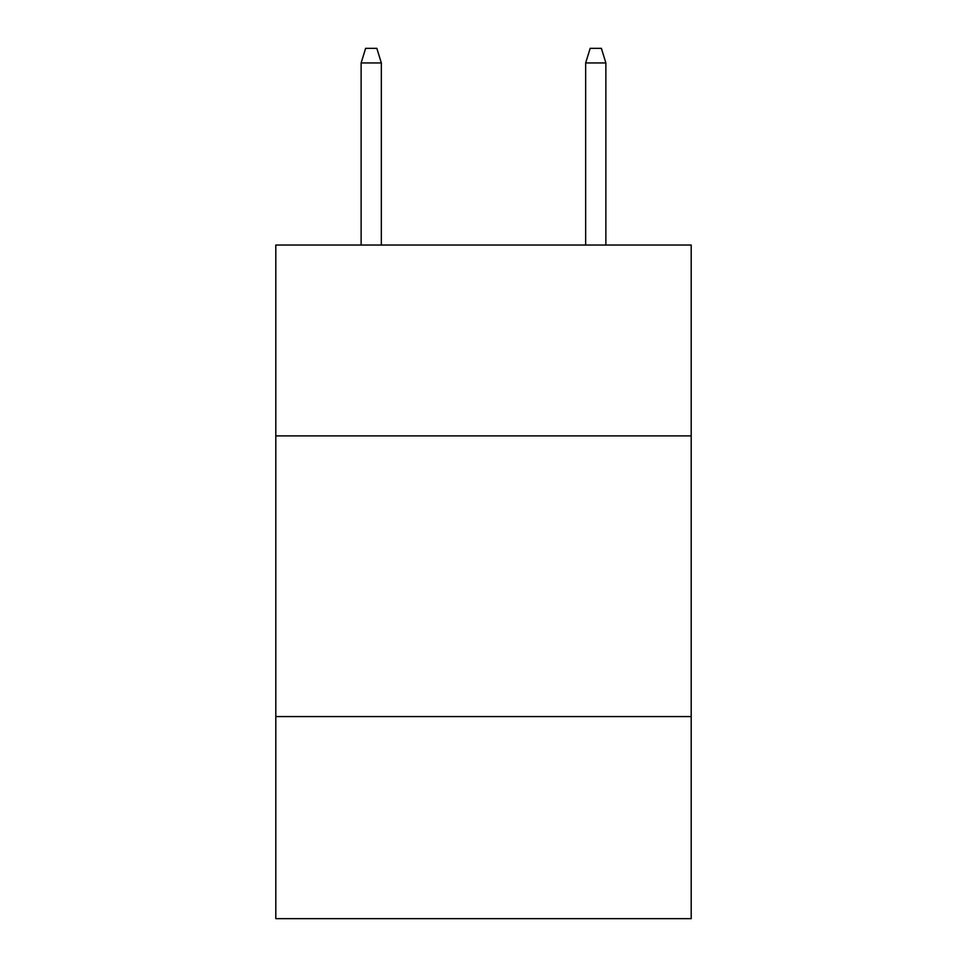 <?xml version="1.0" encoding="UTF-8"?>
<svg xmlns="http://www.w3.org/2000/svg" width="967" height="967" viewBox="0 0 967 967"><rect width="100%" height="100%" fill="white"/><g stroke="black" fill="none" stroke-linecap="round" stroke-linejoin="round"><path stroke-width="1.45" d="M275.8 435.899L691.2 435.899L691.2 245.038L275.8 245.038L275.8 918.65L691.2 918.65L691.2 716.571L275.8 716.571M691.2 716.571L691.2 435.899M381.336 245.038L381.336 62.94L361.126 62.94L361.126 245.038M361.126 62.94L365.623 48.35L376.84 48.35L381.336 62.94M585.664 62.94L590.16 48.35L601.377 48.35L605.874 62.94L585.664 62.94L585.664 245.038M605.874 62.94L605.874 245.038"/></g></svg>
